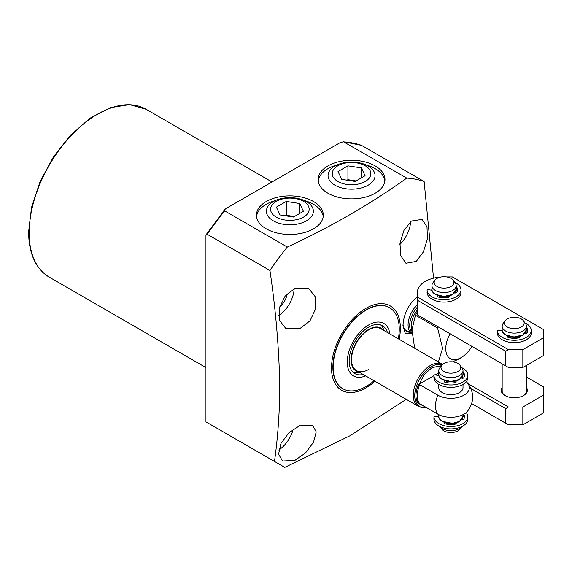 <?xml version="1.0" encoding="UTF-8"?>
<svg xmlns="http://www.w3.org/2000/svg" width="572" height="572" viewBox="0 0 572 572"><rect width="100%" height="100%" fill="white"/><g stroke="black" fill="none" stroke-linecap="round" stroke-linejoin="round"><path stroke-width="0.86" d="M287.165 293.808A13.32 7.693 -60 0 1 279.544 307.007M411.397 221.042L422.036 219.398L427.012 226.848L427.406 239.089L423.337 251.987L416.237 261.418L405.941 263.256L400.743 255.684L399.978 243.307L403.954 230.366L411.397 221.042M294.909 288.288L308.673 288.452L315.086 296.532L315.715 308.716L309.967 320.885L299.757 328.671L285.664 328.314L279.451 320.349L279.2 308.351L285.028 296.26L294.909 288.288M374.946 381.259A48.691 28.114 -60 0 1 331.503 367.968A48.691 28.114 -60 0 1 365.937 308.329A48.691 28.114 -60 0 1 400.364 328.206A48.691 28.114 -60 0 1 399.17 339.303M411.132 333.14L405.291 333.29L402.938 325.926C403.496 316.345 406.713 308.172 412.591 301.394L417.396 296.446M406.749 178.092L343.414 141.749L339.854 142.8L226.205 208.415L224.746 209.567L224.689 210.875L287.33 247.04C331.46 226.555 371.271 203.575 406.749 178.092A174.417 100.701 -60 0 1 424.124 181.503L433.547 278.164M287.33 247.04A174.417 100.701 120 0 0 269.955 270.506L207.314 234.341A174.417 100.701 -60 0 1 224.689 210.875M406.249 399.335L349.921 435.8L284.77 467.374L274.488 461.44C277.813 437.787 279.579 413.091 279.787 387.358C279.136 349.642 275.854 310.696 269.955 270.506M327.906 193.214A33.433 19.298 180 0 1 318.118 179.565A33.433 19.298 180 0 1 338.753 161.733A33.433 19.298 180 0 1 375.189 165.916A33.433 19.298 180 0 1 384.977 179.565A33.433 19.298 180 0 1 364.343 197.397A33.433 19.298 180 0 1 327.906 193.214M384.892 180.952A33.433 19.298 0 0 0 375.189 168.683A33.433 19.298 0 0 0 366.094 164.958M337.001 164.958A33.433 19.298 0 0 0 318.204 180.952M266.245 228.814A33.433 19.298 180 0 1 256.449 215.165A33.433 19.298 180 0 1 277.091 197.333A33.433 19.298 180 0 1 313.52 201.523A33.433 19.298 180 0 1 323.309 215.165A33.433 19.298 180 0 1 302.674 232.997A33.433 19.298 180 0 1 266.245 228.814M323.223 216.552A33.433 19.298 0 0 0 313.52 204.29A33.433 19.298 0 0 0 304.426 200.558M275.339 200.558A33.433 19.298 0 0 0 256.535 216.552M409.473 332.303A19.863 11.469 -60 0 1 407.049 331.467A19.863 11.469 -60 0 1 403.01 324.002M278.564 315.637A23.016 13.285 120 0 0 294.151 288.645M399.842 244.544A23.016 13.285 120 0 0 410.617 221.657M299.757 425.589L312.476 425.146L316.223 431.881L313.513 442.256L305.57 452.902L294.909 460.374L282.539 461.018L278.571 454.147L280.945 443.507L288.853 432.818L299.757 425.589M278.786 450A23.016 13.285 120 0 0 293.214 429.222M374.081 380.766A46.754 26.991 -60 0 1 366.202 386.415A46.754 26.991 -60 0 1 342.828 388.731L342.557 388.581A46.754 26.991 -60 0 1 332.875 367.174A46.754 26.991 -60 0 1 353.281 320.12A46.754 26.991 -60 0 1 389.31 307.6L389.582 307.75A46.754 26.991 -60 0 1 398.305 338.803M405.112 329.787L412.047 333.798A19.377 11.19 -60 0 1 417.396 304.576M411.997 332.818A18.897 10.911 -60 0 1 417.396 307.071M414.65 348.241L411.983 329.944L415.429 315.208A32.704 18.883 120 0 1 417.024 312.448L417.396 312.662M471.907 346.367A21.8 12.591 -60 0 1 464.443 355.291A21.8 12.591 -60 0 1 461.175 357.579A21.8 12.591 -60 0 1 446.982 354.919A21.8 12.591 -60 0 1 450.107 333.783M438.173 326.891A32.704 18.883 120 0 0 437.566 327.992L415.429 315.208M438.038 363.156L442.599 348.327L437.566 327.992M464.443 355.291L459.738 358.73L452.438 361.84M343.414 141.749L361.483 145.338L424.124 181.503M224.746 209.567L206.199 234.556L205.949 235.585L205.949 421.864L274.488 461.44M206.199 234.556L207.314 234.341M342.828 388.731A46.754 26.991 -60 0 1 335.657 351.265A46.754 26.991 -60 0 1 366.202 310.067A46.754 26.991 -60 0 1 389.582 307.75M368.675 369.448A24.224 13.985 -60 0 1 356.563 370.649A24.224 13.985 -60 0 1 352.852 351.237A24.224 13.985 -60 0 1 368.675 329.887A24.224 13.985 -60 0 1 380.788 328.693L442.456 364.292A24.224 13.985 -60 0 1 442.599 364.378M365.651 375.897A30.28 17.482 -60 0 1 347.318 360.246A30.28 17.482 -60 0 1 368.675 324.946A30.28 17.482 -60 0 1 389.875 333.934M383.49 330.251A24.818 14.329 120 0 0 368.675 329.408A24.818 14.329 120 0 0 351.823 353.739A24.818 14.329 120 0 0 359.266 372.208M353.26 372.415A27.613 15.944 120 0 0 358.286 372.78L359.881 372.565M384.105 330.602L383.497 329.115A27.613 15.944 120 0 0 380.666 324.946M363.199 374.474A27.613 15.944 -60 0 1 354.869 373.587A27.613 15.944 -60 0 1 350.636 351.458A27.613 15.944 -60 0 1 368.675 327.12A27.613 15.944 -60 0 1 382.482 325.754A27.613 15.944 -60 0 1 387.423 332.518M442.177 364.8A23.767 13.721 -60 0 0 431.553 366.559A23.767 13.721 -60 0 0 415.479 389.561A23.767 13.721 -60 0 0 422.129 407.478L420.749 407.2A24.224 13.985 -60 0 1 418.232 406.249A24.224 13.985 -60 0 1 414.521 386.844A24.224 13.985 -60 0 1 430.344 365.494A24.224 13.985 -60 0 1 442.456 364.292M463.013 384.413L463.013 387.644A12.112 6.993 180 0 1 455.534 394.108A12.112 6.993 180 0 1 442.335 392.592A12.112 6.993 180 0 1 438.788 387.644L438.788 384.413M418.211 384.763L419.698 384.691L437.859 395.173A18.44 10.646 0 0 0 461.668 396.289A18.44 10.646 0 0 0 467.41 382.897C474.424 392.392 474.424 401.88 467.41 411.382A18.44 10.646 180 0 1 437.859 414.164L419.698 403.682L418.211 403.746C415.229 399.142 415.229 392.814 418.211 384.763L433.941 375.675M435.228 374.939L438.788 372.88M467.41 382.897A18.44 10.646 0 0 0 466.237 381.731M459.123 379.536L450.765 381.503L442.506 379.436M459.466 428.592A12.112 6.993 0 0 0 461.933 426.533L459.917 429.136A9.874 5.699 -0 0 1 443.915 430.845A9.874 5.699 -0 0 1 441.884 429.136L439.868 426.533A12.112 6.993 0 0 0 442.335 428.592A12.112 6.993 0 0 0 459.466 428.592M459.917 365.143L461.954 367.782A12.112 6.993 180 0 1 463.013 370.635A12.112 6.993 180 0 1 459.466 375.582A12.112 6.993 180 0 1 442.335 375.582A12.112 6.993 180 0 1 438.788 370.635A12.112 6.993 180 0 1 439.839 367.782L441.884 365.143A9.874 5.699 180 0 1 457.879 363.442A9.874 5.699 180 0 1 459.917 365.143A9.874 5.699 180 0 1 456.499 372.165A9.874 5.699 180 0 1 443.915 371.5A9.874 5.699 180 0 1 441.884 365.143M454.433 381.932L446.739 381.746M454.69 423.795L446.31 423.523M462.519 419.798L462.419 418.568M522.501 335.035L514.149 337.001L505.884 334.935M523.294 320.642L525.339 323.28A12.112 6.993 180 0 1 526.39 326.133A12.112 6.993 180 0 1 522.844 331.074A12.112 6.993 180 0 1 509.645 332.589A12.112 6.993 180 0 1 502.166 326.133A12.112 6.993 180 0 1 503.224 323.28L505.262 320.642A9.874 5.699 180 0 1 507.3 318.933A9.874 5.699 180 0 1 523.294 320.642A9.874 5.699 180 0 1 521.264 326.998A9.874 5.699 180 0 1 508.68 327.663A9.874 5.699 180 0 1 505.262 320.642M517.939 337.394L509.902 337.165M452.273 294.487L443.915 296.453L435.657 294.387M453.06 280.094L455.105 282.725A12.112 6.993 180 0 1 456.163 285.585A12.112 6.993 180 0 1 452.609 290.526A12.112 6.993 180 0 1 439.41 292.042A12.112 6.993 180 0 1 431.939 285.585A12.112 6.993 180 0 1 432.99 282.725L435.035 280.094A9.874 5.699 180 0 1 437.065 278.385A9.874 5.699 180 0 1 453.06 280.094A9.874 5.699 180 0 1 451.029 286.45A9.874 5.699 180 0 1 438.445 287.115A9.874 5.699 180 0 1 435.035 280.094M447.712 296.847L439.668 296.618M502.166 330.001A13.085 7.55 0 0 0 501.73 330.716M431.939 289.453A13.085 7.55 0 0 0 431.502 290.168M508.458 349.671L417.396 297.097L417.396 300.257L505.712 351.251L508.458 349.671L522.844 349.671L522.844 367.474L508.458 367.474L505.712 365.887L505.712 351.251M446.653 276.919L452.338 276.919L543.4 329.493L543.4 337.802L522.844 349.671M417.396 297.097L417.396 292.306A26.655 15.387 180 0 1 440.805 277.034M527.355 332.575A13.085 7.55 0 0 0 526.39 330.001M457.121 292.027A13.085 7.55 0 0 0 456.156 289.453M543.4 337.802L543.4 355.605L522.844 367.474M505.712 365.887L417.396 314.893L417.396 300.257M502.166 387.366A13.085 7.55 0 0 0 505.026 395.559A13.085 7.55 0 0 0 505.033 395.559A13.085 7.55 0 0 0 523.53 395.559A13.085 7.55 0 0 0 526.39 387.366M502.166 363.842L502.166 391.012A12.112 6.993 0 0 0 505.383 395.752M526.39 377.034L543.4 386.858L543.4 395.159L522.844 407.028L508.458 407.028L468.082 383.719M508.458 407.028L505.712 408.615L470.928 388.531M522.844 407.028L522.844 424.832L508.458 424.832L505.712 423.251L505.712 408.615M543.4 395.159L543.4 412.963L522.844 424.832M523.173 395.752A12.112 6.993 0 0 0 526.39 391.012L526.39 365.422M505.712 423.251L471.714 403.625M525.067 322.93A16.96 9.788 180 0 1 531.238 330.48A16.96 9.788 180 0 1 514.335 340.276A16.96 9.788 180 0 1 497.325 330.552A0.679 0.393 180 0 1 498.176 330.166L502.266 330.802M497.325 332.925L497.325 332.918A0.679 0.393 0 0 0 497.325 332.925A16.96 9.788 0 0 0 514.335 342.649A16.96 9.788 0 0 0 531.238 332.854L531.238 330.48M524.924 333.347L525.468 333.497A1.165 0.672 0 0 0 527.055 333.111A13.564 7.829 0 0 0 527.849 330.48A13.564 7.829 0 0 0 526.512 327.098A1.745 1.008 0 0 0 526.39 326.977M507.829 335.993A1.745 1.008 0 0 0 507.428 336.636A1.745 1.008 0 0 0 508.415 337.544A13.564 7.829 0 0 0 518.833 337.859A1.165 0.672 0 0 0 519.605 337.23A1.165 0.672 0 0 0 519.498 336.944L519.133 336.493M527.691 331.667A13.564 7.829 0 0 0 526.512 329.472A1.745 1.008 0 0 0 526.39 329.35M517.488 336.829L518.389 337.945M508.987 337.695L510.517 336.736M454.833 282.382A16.96 9.788 180 0 1 461.003 289.933A16.96 9.788 180 0 1 444.108 299.728A16.96 9.788 180 0 1 427.091 290.004A0.679 0.393 180 0 1 427.942 289.618L432.032 290.254M427.091 292.378L427.091 292.371A0.679 0.393 0 0 0 427.091 292.378A16.96 9.788 0 0 0 444.108 302.102A16.96 9.788 0 0 0 461.003 292.306L461.003 289.933M454.69 292.8L455.24 292.95A1.165 0.672 0 0 0 456.828 292.564A13.564 7.829 0 0 0 457.614 289.933A13.564 7.829 0 0 0 456.284 286.551A1.745 1.008 0 0 0 456.163 286.429M437.601 295.445A1.745 1.008 0 0 0 437.194 296.089A1.745 1.008 0 0 0 438.188 296.997A13.564 7.829 0 0 0 448.605 297.311A1.165 0.672 0 0 0 449.377 296.682A1.165 0.672 0 0 0 449.27 296.396L448.898 295.946M457.457 291.119A13.564 7.829 0 0 0 456.284 288.924A1.745 1.008 0 0 0 456.163 288.803M447.261 296.282L448.162 297.397M438.753 297.147L440.283 296.189M466.237 412.548A16.96 9.788 180 0 1 467.86 416.723A16.96 9.788 180 0 1 450.958 426.512A16.96 9.788 180 0 1 433.941 416.788A0.679 0.393 180 0 1 434.799 416.409L438.846 417.031M433.941 419.162L433.941 416.788L433.941 419.162A0.679 0.393 0 0 0 433.941 419.162A16.96 9.788 0 0 0 450.958 428.886A16.96 9.788 0 0 0 467.86 419.097L467.86 416.723M445.602 423.931L446.975 423.144M454.254 423.244L455.012 424.188M463.013 415.587A1.745 1.008 180 0 1 463.134 415.708A13.564 7.829 180 0 1 464.307 417.91M456.12 423.752L456.12 423.187A1.165 0.672 180 0 1 456.227 423.466A1.165 0.672 180 0 1 455.455 424.102A13.564 7.829 180 0 1 445.037 423.788A1.745 1.008 180 0 1 444.044 422.88A1.745 1.008 180 0 1 444.287 422.365M461.683 419.626L462.09 419.734A1.165 0.672 180 0 0 463.677 419.355A13.564 7.829 180 0 0 464.464 416.723A13.564 7.829 180 0 0 463.778 414.257M461.933 367.753A16.96 9.788 180 0 1 467.86 375.182A16.96 9.788 180 0 1 450.958 384.977A16.96 9.788 180 0 1 433.941 375.253A0.679 0.393 180 0 1 434.799 374.867L438.931 375.511M433.941 375.246L433.941 377.62A0.679 0.393 -0 0 0 433.941 377.627A16.96 9.788 -0 0 0 450.958 387.351A16.96 9.788 -0 0 0 467.86 377.556L467.86 375.182M461.397 378.013L462.09 378.199A1.165 0.672 -0 0 0 463.677 377.813A13.564 7.829 -0 0 0 464.464 375.182A13.564 7.829 -0 0 0 463.134 371.8A1.745 1.008 -0 0 0 463.013 371.678M444.651 380.573L444.558 380.63A1.745 1.008 -0 0 0 444.044 381.338A1.745 1.008 -0 0 0 445.037 382.246A13.564 7.829 -0 0 0 455.455 382.561A1.165 0.672 -0 0 0 456.227 381.932A1.165 0.672 -0 0 0 456.12 381.646L455.619 381.031M464.307 376.369A13.564 7.829 -0 0 0 463.134 374.174A1.745 1.008 -0 0 0 463.013 374.052M453.968 381.36L455.012 382.647M445.602 382.396L447.132 381.238M368.161 166.016A23.495 13.564 180 0 1 375.039 175.911A23.495 13.564 180 0 1 360.296 188.195A23.495 13.564 180 0 1 334.935 185.199A23.495 13.564 180 0 1 328.056 175.911A23.495 13.564 180 0 1 342.321 163.134A23.495 13.564 180 0 1 368.161 166.016M365.193 165.751A19.298 11.14 180 0 1 365.193 181.51A19.298 11.14 180 0 1 337.902 181.51A19.298 11.14 180 0 1 337.902 165.751A19.298 11.14 180 0 1 365.193 165.751M355.169 181.431L365.058 175.718L361.44 167.918L347.926 165.83L338.038 171.543L341.656 179.343L355.169 181.431M361.44 177.813L361.44 167.918M347.926 165.83L347.926 179.679L347.061 180.18M356.034 180.931L347.926 179.679M306.492 201.623A23.495 13.564 180 0 1 313.37 211.511A23.495 13.564 180 0 1 298.634 223.802A23.495 13.564 180 0 1 273.266 220.806A23.495 13.564 180 0 1 266.395 211.511A23.495 13.564 180 0 1 280.652 198.734A23.495 13.564 180 0 1 306.492 201.623M303.525 201.358A19.298 11.14 180 0 1 303.525 217.11A19.298 11.14 180 0 1 276.233 217.11A19.298 11.14 180 0 1 276.233 201.358A19.298 11.14 180 0 1 303.525 201.358M293.5 217.031L303.389 211.325L299.771 203.525L286.265 201.437L276.369 207.143L279.994 214.943L293.5 217.031M299.771 213.413L299.771 203.525M286.265 201.437L286.265 215.279L285.392 215.78M294.365 216.531L286.265 215.279M29.165 232.775A96.897 55.949 120 0 0 49.235 277.134C35.686 268.733 28.807 253.682 28.6 231.982L31.546 207.35L40.111 181.517L53.561 156.664L70.742 134.913L90.204 118.118L110.346 107.708L129.537 104.626L146.139 109.295A96.897 55.949 120 0 0 71.464 135.257A96.897 55.949 120 0 0 29.165 232.775M411.962 331.088A18.897 10.911 -60 0 1 411.182 326.347A18.897 10.911 -60 0 1 417.396 309.731M344.108 141.927A174.417 100.701 -60 0 1 361.483 145.338M425.582 407.078L417.674 403.038L416.852 388.774L424.174 374.538L432.06 367.617L441.47 365.68M419.698 384.691A21.8 12.591 120 0 0 419.698 403.682M437.859 395.173A21.8 12.591 120 0 0 437.859 414.164M442.506 421.371L452.452 423.373L459.123 421.471M463.013 416.323L459.366 421.493C452.423 425.99 438.116 422.415 438.788 416.323A12.112 6.993 0 0 0 446.267 422.787A12.112 6.993 0 0 0 459.466 421.271A12.112 6.993 0 0 0 463.013 416.323L463.013 414.664M459.466 379.336A12.112 6.993 180 0 1 446.267 380.852A12.112 6.993 180 0 1 438.788 374.395C438.116 380.487 452.423 384.062 459.366 379.558L463.013 374.395A12.112 6.993 180 0 1 459.466 379.336M463.013 377.956A12.112 6.993 180 0 1 463.005 378.214L462.641 376.176M462.405 376.583L462.462 378.256M522.844 334.834A12.112 6.993 180 0 1 509.645 336.35A12.112 6.993 180 0 1 502.166 329.887C501.494 335.978 515.801 339.553 522.744 335.056L526.39 329.887A12.112 6.993 180 0 1 522.844 334.834M526.39 333.447A12.112 6.993 180 0 1 526.39 333.512L526.025 331.667M525.797 332.132L525.875 333.555M452.609 294.287A12.112 6.993 180 0 1 439.41 295.803A12.112 6.993 180 0 1 431.939 289.339C431.259 295.431 445.567 299.006 452.509 294.508L456.163 289.339A12.112 6.993 180 0 1 452.609 294.287M456.163 292.9A12.112 6.993 180 0 1 456.163 292.964L455.791 291.119M455.569 291.584L455.641 293.007M526.512 327.098L526.512 329.472M519.498 337.509L519.498 336.944M507.936 336.036L507.936 337.351M456.284 286.551L456.284 288.924M449.27 296.961L449.27 296.396M437.702 295.488L437.702 296.804M444.558 422.472L444.558 423.587M463.134 415.708L463.134 414.6M433.941 377.627L433.941 375.253M463.134 371.8L463.134 374.174M456.12 382.21L456.12 381.646M444.558 380.63L444.558 382.053M146.139 109.295L272.015 181.968M49.235 277.134L205.949 367.61M422.129 407.478L426.283 407.478M356.563 370.649L418.232 406.249M463.013 370.635L463.013 374.395M438.788 414.664L438.788 416.323M463.013 419.748L462.641 418.103M438.788 370.635L438.788 374.395M526.39 326.133L526.39 329.887M502.166 326.133L502.166 329.887M456.163 285.585L456.163 289.339M431.939 285.585L431.939 289.339"/></g></svg>
